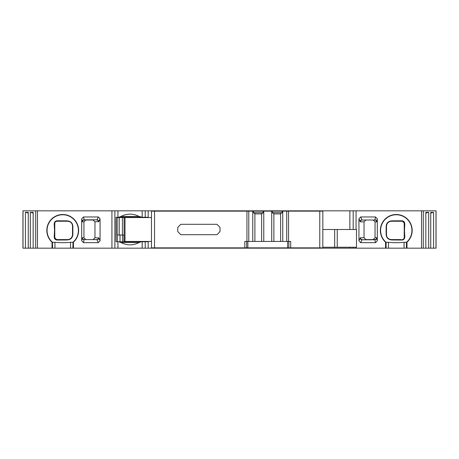 <?xml version="1.0" encoding="UTF-8"?>
<svg xmlns="http://www.w3.org/2000/svg" width="459" height="459" viewBox="0 0 459 459"><rect width="100%" height="100%" fill="white"/><g stroke="black" fill="none" stroke-linecap="round" stroke-linejoin="round"><path stroke-width="0.69" d="M244.802 247.86L322.832 247.86L322.832 211.14L151.47 211.14L151.47 247.86L244.802 247.86L244.802 241.434L248.778 241.434L248.778 211.14M151.47 217.566L117.2 217.566L117.2 235.008L123.93 235.008L123.93 241.434L151.47 241.434M319.309 247.86L319.309 248.164L436.05 248.164L436.05 210.836L22.95 210.836L22.95 248.164L148.177 248.164L148.177 241.738L141.274 241.738L139.123 242.559L120.975 242.559L118.824 241.738L116.075 241.738L116.075 217.262L118.824 217.262L120.975 216.441L139.123 216.441L142.17 217.262L136.168 217.262L136.168 217.566M123.626 217.262L123.93 217.566M180.846 224.296L177.788 227.36L177.788 231.64L180.846 234.704L216.952 234.704L220.016 231.64L220.016 227.36L216.952 224.296L180.846 224.296M248.778 241.434L252.76 241.434L252.76 211.14M254.9 213.573L254.9 213.894L261.63 213.894L263.202 212.672L253.328 212.672L254.9 213.573L254.9 241.434L252.76 241.434M253.328 212.672L253.328 211.14M261.63 213.573L261.63 241.434L254.9 241.434M263.202 212.672L263.202 211.14M261.63 241.434L263.77 241.434L263.77 211.14M263.77 241.434L271.728 241.434L271.728 211.14M272.302 211.14L272.302 212.672L273.868 213.573L273.868 241.434L271.728 241.434M273.868 213.573L273.874 213.894L280.604 213.894L280.604 241.434L273.868 241.434M276.134 213.894L278.378 213.894M272.302 212.672L282.17 212.672L280.604 213.573M282.17 212.672L282.17 211.14M280.604 241.434L282.744 241.434L282.744 211.14M282.744 241.434L286.72 241.434L286.72 211.14M286.72 241.434L290.702 241.434L290.702 247.86M322.832 247.246L356.488 247.246L356.488 229.5L322.832 229.5M288.866 247.86L288.866 241.434M287.638 247.86L287.638 241.434M247.86 247.86L247.86 241.434M246.638 247.86L246.638 241.434M136.168 241.434L136.168 241.738M123.93 241.434L123.93 241.738M319.309 248.164L148.177 248.164M415.647 248.164L429.526 248.164M54.294 235.622L54.776 235.622M118.824 241.738L141.274 241.738M142.17 248.164L142.17 241.738L136.478 241.738M319.309 210.836L319.309 211.14M141.274 217.262L118.824 217.262M142.17 210.836L142.17 217.262L148.177 217.262L148.177 210.836M120.975 242.559C127.028 245.622 133.076 245.622 139.123 242.559M73.44 248.164L73.44 242.186A15.91 15.91 0 0 0 62.728 214.508A15.91 15.91 0 0 0 52.022 242.186L52.039 242.203A15.91 15.91 0 0 1 46.818 230.418M52.022 248.164L52.022 242.186M81.702 218.863L83.498 216.952L98.301 216.952L100.062 218.805L100.062 240.809L98.301 242.656L83.498 242.656L81.702 240.751L81.702 218.863L82.218 221.554A1.836 1.721 169.1 0 1 84.049 219.832L97.05 219.832L84.169 220.016A1.836 1.83 -90 0 0 82.339 221.852L82.218 221.554M30.317 248.164L30.317 212.356L33.168 212.356L33.168 248.164M25.406 248.164L25.406 212.356L28.257 212.356L28.257 248.164M430.743 248.164L430.743 212.356L433.594 212.356L433.594 248.164M425.832 248.164L425.832 212.356L428.683 212.356L428.683 248.164M433.594 212.356L430.743 213.062M428.683 212.356L425.832 213.062M406.978 248.164L406.978 242.186A15.91 15.91 0 0 0 396.272 214.508A15.91 15.91 0 0 0 385.56 242.186L386.099 242.249L386.099 248.164M385.56 248.164L385.56 242.186M377.298 240.751L375.502 242.656L360.699 242.656L358.938 240.809L358.938 218.805L360.699 216.952L375.502 216.952L377.298 218.863L377.298 240.751L376.782 238.055A1.836 1.721 -10.9 0 1 374.951 239.782L361.95 239.782L374.831 239.598A1.836 1.83 90 0 0 376.661 237.762L376.782 238.055M349.867 210.836L349.867 229.5M349.867 247.246L349.867 248.164M406.444 248.164L406.444 242.249L406.978 242.186A15.91 15.91 0 0 1 406.961 242.203A15.91 15.91 0 0 0 406.978 242.186M406.444 242.249L404.058 242.323C398.865 242.805 393.673 242.805 388.48 242.323L386.099 242.249M385.577 242.203A15.91 15.91 0 0 1 380.356 230.418A15.91 15.91 0 0 0 385.577 242.203M392.02 239.982L401.619 240.046C403.627 240.005 404.689 238.927 404.792 236.81L404.471 230.418L404.792 224.026C404.683 221.904 403.622 220.825 401.619 220.79L392.02 220.854C388.239 221.095 386.277 223.04 386.134 226.683L386.134 234.153C386.277 237.796 388.239 239.741 392.02 239.982L391.372 239.598C388.314 239.282 386.685 237.653 386.478 234.704L386.478 226.132C386.868 223.126 388.503 221.496 391.372 221.238L402.388 221.238L404.224 223.074L404.224 230.418L404.224 223.074A1.836 1.836 0 0 0 403.989 222.167M392.02 220.854L391.372 221.238M401.619 220.79L402.388 221.238A1.836 1.836 0 0 1 402.962 221.33M404.792 224.026L404.224 223.074M404.792 236.81L404.224 237.762L404.471 230.418M401.619 240.046L403.771 238.973L404.224 237.762L404.224 223.906M401.218 239.598L391.372 239.598A4.894 4.894 0 0 1 387.872 238.123M386.134 234.153L386.478 234.704A4.894 4.894 0 0 0 387.172 237.211M386.134 226.683L386.478 226.132L386.478 234.073M388.371 222.265A4.894 4.894 0 0 0 387.97 222.615M403.771 238.973L402.388 239.598A1.836 1.836 0 0 0 402.859 239.535M403.593 239.15A1.836 1.836 0 0 0 404.178 238.192M404.178 238.164A1.836 1.836 0 0 0 404.224 237.762L404.086 238.462M375.049 237.762L375.049 221.852L373.207 220.016L365.892 220.016L364.033 221.852L364.033 237.762L365.892 239.598L373.207 239.598L375.049 237.762L376.661 237.762M375.502 216.952L374.951 219.832A1.836 1.721 -169.1 0 1 376.782 221.554L376.661 221.852A1.836 1.83 90 0 0 374.831 220.016L362.214 220.016A1.836 1.813 -90 0 0 360.401 221.852L360.137 221.554A1.836 1.704 156.5 0 1 361.95 219.832L360.699 216.952M360.699 242.656L361.95 239.782A1.836 1.704 23.5 0 1 360.137 238.055L360.401 237.762A1.836 1.813 -90 0 0 362.214 239.598M374.831 239.598L375.502 242.656M362.214 220.016L374.831 220.016M33.168 213.062L30.317 212.356M28.257 213.062L25.406 212.356M72.901 248.164L73.004 242.243A15.663 15.663 0 0 0 62.751 214.755A15.663 15.663 0 0 0 52.452 242.243L52.555 248.164M73.423 242.203L73.44 242.186A15.91 15.91 0 0 1 73.423 242.203L73.004 242.243M66.98 239.982L57.381 240.046C55.378 240.011 54.317 238.932 54.208 236.81L54.529 230.418L54.208 224.026C54.311 221.909 55.373 220.831 57.381 220.79L66.98 220.854C70.761 221.095 72.723 223.04 72.866 226.683L72.866 234.153C72.723 237.796 70.761 239.741 66.98 239.982L67.628 239.598L56.612 239.598L54.776 237.762L54.776 230.418L54.776 237.762A1.836 1.836 0 0 0 55.011 238.669M72.901 242.249L70.52 242.323C65.327 242.805 60.135 242.805 54.942 242.323L52.555 242.249M57.381 220.79L56.612 221.238L67.628 221.238C70.686 221.554 72.315 223.183 72.522 226.132L72.522 234.704C72.132 237.71 70.497 239.34 67.628 239.598M72.866 234.153L72.522 234.704L72.522 226.132A4.894 4.894 0 0 0 71.828 223.625M57.381 240.046L56.612 239.598A1.836 1.836 0 0 1 56.038 239.506M54.208 236.81L54.776 237.762M54.208 224.026L54.776 223.074L54.529 230.418M66.98 220.854L67.628 221.238A4.894 4.894 0 0 1 71.128 222.713M72.866 226.683L72.516 225.885M70.629 238.571A4.894 4.894 0 0 0 71.03 238.221M54.822 222.672A1.836 1.836 0 0 0 54.776 223.074L54.776 236.93M57.782 221.238L56.612 221.238A1.836 1.836 0 0 0 56.136 221.301M55.407 221.686A1.836 1.836 0 0 0 54.822 222.644M55.229 221.863L56.612 221.238L55.229 221.863L54.776 223.074L54.914 222.374M52.452 242.243L52.039 242.203M98.301 216.952L97.05 219.832A1.836 1.704 -156.5 0 1 98.863 221.554L94.967 221.852L93.108 220.016L85.793 220.016L83.951 221.852L83.951 237.762L85.793 239.598L93.108 239.598L94.967 237.762L98.863 238.055A1.836 1.704 -23.5 0 1 97.05 239.782L98.301 242.656M83.498 242.656L84.049 239.782A1.836 1.721 10.9 0 1 82.218 238.055L82.339 237.762A1.836 1.83 -90 0 0 84.169 239.598L96.786 239.598A1.836 1.813 90 0 0 98.599 237.762M94.967 221.852L94.967 237.762M98.599 221.852A1.836 1.813 90 0 0 96.786 220.016M84.169 220.016L83.498 216.952M96.786 239.598L84.169 239.598M139.123 216.441C133.076 213.378 127.028 213.378 120.975 216.441M154.528 211.14L154.528 247.86M246.942 241.434L246.942 211.14M288.556 211.14L288.556 241.434M319.768 247.86L319.768 211.14M334.68 247.246L334.68 229.5M337.245 229.5L337.245 247.246M125.003 217.566L125.003 241.434M124.091 241.434L124.091 217.566M122.415 235.008L122.415 217.566M119.145 235.008L119.145 217.566M122.484 241.738L122.484 235.008M122.484 217.566L122.484 217.262M120.011 217.262L120.011 217.566M120.011 235.008L120.011 241.738M117.361 241.738L117.361 235.008M117.361 217.566L117.361 217.262M117.934 248.164L117.934 241.738M114.882 210.836L114.882 248.164M117.934 217.262L117.934 210.836M145.216 248.164L145.216 241.738M111.927 248.164L111.927 210.836M37.477 210.836L37.477 248.164M35.704 248.164L35.704 210.836M23.013 210.836L23.013 248.164M435.987 248.164L435.987 210.836M423.296 210.836L423.296 248.164M421.523 248.164L421.523 210.836M356.058 210.836L356.058 229.5M356.058 247.246L356.058 248.164M353.183 248.164L353.183 247.246M353.183 229.5L353.183 210.836M404.058 242.323L404.058 248.164M388.48 248.164L388.48 242.323M406.548 242.243A15.663 15.663 0 0 0 396.324 214.755A15.663 15.663 0 0 0 385.996 242.243M386.231 230.418L386.484 234.951M376.661 221.852L375.049 221.852M376.782 221.554L377.298 218.863M364.033 221.852L360.401 221.852M360.401 237.762L364.033 237.762M360.137 238.055L358.938 240.809M358.938 218.805L360.137 221.554M72.769 230.418L72.522 226.132M54.942 248.164L54.942 242.323M70.52 242.323L70.52 248.164M82.339 237.762L83.951 237.762M82.218 238.055L81.702 240.751M83.951 221.852L82.339 221.852M98.863 221.554L100.062 218.805M100.062 240.809L98.863 238.055M145.216 217.262L145.216 210.836M119.191 217.566L119.191 235.008"/></g></svg>
